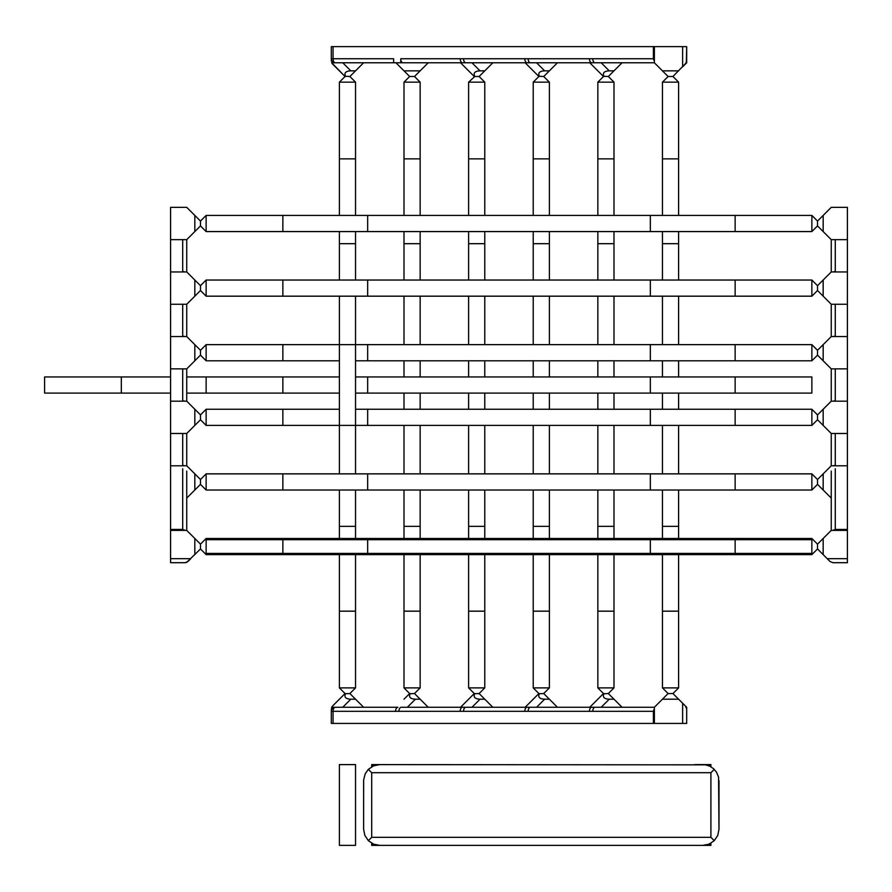 <?xml version="1.0" encoding="UTF-8"?>
<svg xmlns="http://www.w3.org/2000/svg" width="892" height="892" viewBox="0 0 892 892"><rect width="100%" height="100%" fill="white"/><g stroke="black" fill="none" stroke-linecap="round" stroke-linejoin="round"><path stroke-width="1.34" d="M400.764 62.774L400.764 58.738L460.205 58.738A4.036 2.286 90 0 0 462.491 62.774L333.273 62.774A4.036 3.312 180 0 1 331.311 59.942L331.311 46.618L333.062 46.618L333.062 58.738A4.036 2.286 90 0 0 335.247 62.763A4.036 4.036 180 0 1 331.311 58.738L331.311 59.942M460.205 58.738L653.401 58.738L653.401 46.618L686.684 46.618L686.316 62.774L672.947 76.5L678.6 82.153L662.444 82.153L668.108 76.5L654.371 62.774L465.836 62.774L471.957 62.774L480.041 70.847C474.89 71.07 473.139 72.954 474.789 76.5L479.115 76.5L484.769 82.153L468.612 82.153L474.789 76.5M479.115 76.5L492.841 62.774L471.957 62.774M428.227 707.278L420.154 699.194L415.427 699.194L407.343 707.278L401.222 707.278L654.371 707.278L654.371 723.423L682.636 723.423L682.636 703.231L672.947 693.541L678.6 687.888L662.444 687.888L662.444 554.623M654.371 723.423L653.401 723.423L653.401 711.314L592.767 711.314A4.036 2.286 90 0 1 595.053 707.278L589.757 707.278L603.494 693.541M591.719 707.278A4.036 2.286 90 0 0 589.434 711.314L528.153 711.314A4.036 2.286 90 0 1 530.439 707.278L527.105 707.278A4.036 2.286 90 0 0 524.819 711.314L463.539 711.314A4.036 2.286 90 0 1 465.836 707.278L460.54 707.278L474.265 693.541M342.74 707.278L397.888 707.278A4.036 2.286 90 0 0 395.602 711.314L333.062 711.314L333.062 723.423L331.311 723.423L331.311 711.314A4.036 4.036 0 0 1 335.247 707.278L363.624 707.278L355.54 699.194L350.812 699.194L342.74 707.278M339.395 538.478L339.395 490.02M339.395 473.864L339.395 425.406L206.13 425.406L200.477 419.753L186.74 433.479L170.595 433.479L170.595 401.177L186.74 401.177L200.477 414.903L206.13 409.25L206.13 425.406M355.54 473.864L355.54 425.406L339.395 425.406L339.395 296.177M339.395 280.032L339.395 231.574M339.395 215.418L339.395 82.153L345.26 76.288L349.887 76.5L355.54 82.153L339.395 82.153M355.54 699.194L349.887 693.541L355.54 687.888L339.395 687.888L339.395 554.623M355.54 215.418L355.54 158.876L339.395 158.876M355.54 280.032L355.54 231.574M355.54 158.876L355.54 82.153M355.54 687.888L355.54 611.165L339.395 611.165M355.54 611.165L355.54 554.623M355.54 538.478L355.54 490.02M847.4 498.093L847.4 465.791L831.244 465.791L831.244 433.479L847.4 433.479L847.4 401.177L831.244 401.177L831.244 368.864L847.4 368.864L847.4 336.563L831.244 336.563L817.518 350.288L811.865 344.635L355.54 344.635L355.54 296.177M339.395 687.888L345.26 693.764L349.887 693.541M332.493 706.096L331.311 710.11A4.036 3.312 0 0 1 333.273 707.278L331.679 707.278L332.493 706.096L345.048 693.541M686.684 723.423L686.684 707.278L682.636 703.231L685.491 706.096L686.684 708.95L686.684 723.423L682.636 723.423M653.401 723.423L333.062 723.423M345.572 693.541C343.922 697.098 345.672 698.982 350.812 699.194M331.311 61.102L331.311 58.738L393.64 58.738L393.64 62.774L363.624 62.774L349.887 76.5M331.679 62.774L345.048 76.5L332.493 63.956L331.679 62.774L333.273 62.774M653.401 46.618L333.062 46.618M355.54 70.847L350.812 70.847C345.672 71.07 343.922 72.954 345.572 76.5M403.998 538.478L403.998 490.02M403.998 473.864L403.998 425.406M403.998 409.25L403.998 393.104M403.998 376.948L403.998 360.792M403.998 344.635L403.998 296.177M403.998 280.032L403.998 231.574M403.998 215.418L403.998 82.153L409.651 76.5L395.925 62.774M420.154 699.194L414.501 693.541L420.154 687.888L403.998 687.888L403.998 554.623M420.154 215.418L420.154 158.876L403.998 158.876M420.154 280.032L420.154 231.574M420.154 158.876L420.154 82.153L403.998 82.153M420.154 687.888L420.154 611.165L403.998 611.165M420.154 611.165L420.154 554.623M420.154 538.478L420.154 490.02M420.154 473.864L420.154 425.406M420.154 409.25L420.154 393.104M420.154 376.948L420.154 360.792M420.154 344.635L420.154 296.177M403.998 687.888L409.874 693.764L414.501 693.541M403.998 699.194L409.651 693.541M410.186 693.541C408.536 697.098 410.275 698.982 415.427 699.194M463.539 58.738A4.036 2.286 90 0 0 465.836 62.774L428.227 62.774L414.501 76.5L420.154 82.153M420.154 70.847L403.998 70.847M409.651 76.5L414.501 76.5M492.841 707.278L484.769 699.194L480.041 699.194L471.957 707.278M468.612 538.478L468.612 490.02M468.612 473.864L468.612 425.406M468.612 409.25L468.612 393.104M468.612 376.948L468.612 360.792M468.612 344.635L468.612 296.177M468.612 280.032L468.612 231.574M468.612 215.418L468.612 82.153M484.769 699.194L479.115 693.541L484.769 687.888L468.612 687.888L468.612 554.623M484.769 215.418L484.769 158.876L468.612 158.876M484.769 280.032L484.769 231.574M484.769 158.876L484.769 82.153M484.769 687.888L484.769 611.165L468.612 611.165M484.769 611.165L484.769 554.623M484.769 538.478L484.769 490.02M484.769 473.864L484.769 425.406M484.769 409.25L484.769 393.104M484.769 376.948L484.769 360.792M484.769 344.635L484.769 296.177M468.612 687.888L474.488 693.764L479.115 693.541M474.789 693.541C473.139 697.098 474.89 698.982 480.041 699.194M474.265 76.5L460.54 62.774L474.265 76.5M484.769 70.847L480.041 70.847M557.455 707.278L549.383 699.194L544.644 699.194L536.571 707.278M533.226 538.478L533.226 490.02M533.226 473.864L533.226 425.406M533.226 409.25L533.226 393.104M533.226 376.948L533.226 360.792M533.226 344.635L533.226 296.177M533.226 280.032L533.226 231.574M533.226 215.418L533.226 82.153L539.091 76.288L543.73 76.5L549.383 82.153L533.226 82.153M549.383 699.194L543.73 693.541L549.383 687.888L533.226 687.888L533.226 554.623M549.383 215.418L549.383 158.876L533.226 158.876M549.383 280.032L549.383 231.574M549.383 158.876L549.383 82.153M549.383 687.888L549.383 611.165L533.226 611.165M549.383 611.165L549.383 554.623M549.383 538.478L549.383 490.02M549.383 473.864L549.383 425.406M549.383 409.25L549.383 393.104M549.383 376.948L549.383 360.792M549.383 344.635L549.383 296.177M533.226 687.888L539.091 693.764L543.73 693.541M525.154 707.278L538.88 693.541M539.404 693.541C537.753 697.098 539.504 698.982 544.644 699.194M557.455 62.774L543.73 76.5M538.88 76.5L525.154 62.774M549.383 70.847L544.644 70.847C539.504 71.07 537.753 72.954 539.404 76.5M622.07 707.278L613.986 699.194L609.258 699.194L601.186 707.278M597.841 538.478L597.841 490.02M597.841 473.864L597.841 425.406M597.841 409.25L597.841 393.104M597.841 376.948L597.841 360.792M597.841 344.635L597.841 296.177M597.841 280.032L597.841 231.574M597.841 215.418L597.841 82.153L603.706 76.288L608.333 76.5L613.986 82.153L597.841 82.153M613.986 699.194L608.333 693.541L613.986 687.888L597.841 687.888L597.841 554.623M613.986 215.418L613.986 158.876L597.841 158.876M613.986 280.032L613.986 231.574M613.986 158.876L613.986 82.153M613.986 687.888L613.986 611.165L597.841 611.165M613.986 611.165L613.986 554.623M613.986 538.478L613.986 490.02M613.986 473.864L613.986 425.406M613.986 409.25L613.986 393.104M613.986 376.948L613.986 360.792M613.986 344.635L613.986 296.177M597.841 687.888L603.706 693.764L608.333 693.541M604.018 693.541C602.368 697.098 604.118 698.982 609.258 699.194M622.07 62.774L608.333 76.5M603.494 76.5L589.757 62.774M613.986 70.847L609.258 70.847C604.118 71.07 602.368 72.954 604.018 76.5M654.371 62.774L654.371 46.618M682.636 46.618L682.636 66.811L686.684 62.774L686.684 46.618L686.684 61.102L685.491 63.956M678.6 70.847L662.444 70.847M668.108 76.5L672.947 76.5M662.444 538.478L662.444 490.02M662.444 473.864L662.444 425.406M662.444 409.25L662.444 393.104M662.444 376.948L662.444 360.792M662.444 344.635L662.444 296.177M662.444 280.032L662.444 231.574M662.444 215.418L662.444 82.153M678.6 215.418L678.6 158.876L662.444 158.876M678.6 280.032L678.6 231.574M678.6 158.876L678.6 82.153M678.6 687.888L678.6 611.165L662.444 611.165M678.6 611.165L678.6 554.623M678.6 538.478L678.6 490.02M678.6 473.864L678.6 425.406M678.6 409.25L678.6 393.104M678.6 376.948L678.6 360.792M678.6 344.635L678.6 296.177M662.444 687.888L668.108 693.541L654.371 707.278M678.6 699.194L662.444 699.194M668.108 693.541L672.947 693.541M654.371 708.683L653.401 711.314M653.401 58.738L654.371 61.358M407.343 707.278L401.222 707.278A4.036 2.286 90 0 0 398.936 711.314L395.602 711.314M333.273 707.278L335.247 707.278A4.036 2.286 90 0 0 333.062 711.314L331.311 711.314L331.679 707.278M462.491 707.278A4.036 2.286 90 0 0 460.205 711.314L398.936 711.314M400.764 58.738A4.036 2.286 90 0 0 403.05 62.774M524.819 58.738A4.036 2.286 90 0 0 527.105 62.774M528.153 58.738L528.153 58.738A4.036 2.286 90 0 0 530.439 62.774M589.434 58.738A4.036 2.286 90 0 0 591.719 62.774M592.767 58.738L592.767 58.738A4.036 2.286 90 0 0 595.053 62.774M686.684 708.95L685.491 706.096L686.684 708.95L685.491 706.096L682.636 703.231M121.323 376.948L121.323 393.104L44.6 393.104L44.6 376.948L170.595 376.948M339.395 376.948L186.74 376.948M282.853 376.948L282.853 393.104L186.74 393.104M170.595 393.104L121.323 393.104M735.142 376.948L735.142 393.104L811.865 393.104L811.865 376.948L355.54 376.948M735.142 393.104L355.54 393.104M339.395 393.104L282.853 393.104M206.13 376.948L206.13 393.104M831.244 271.949L831.244 239.647L847.4 239.647L847.4 207.345L831.244 207.345L823.171 215.418L823.171 231.574L831.244 239.647L831.244 271.949L823.171 280.032L823.171 296.177L831.244 304.261L847.4 304.261L847.4 271.949L831.244 271.949M831.244 336.563L831.244 304.261L831.244 336.563M835.28 468.791L835.28 529.424L847.4 529.424L847.4 530.394L831.244 530.394L831.244 498.093L817.518 484.367L817.518 479.517L811.865 473.864L811.865 490.02L206.13 490.02L200.477 484.367L186.74 498.093M186.74 471.087L186.74 530.394L200.477 544.131L206.13 538.478L811.865 538.478L812.467 539.08L811.865 539.682L735.142 539.682L735.142 553.419L811.865 553.419L812.467 554.021L811.865 554.623L206.13 554.623L200.477 548.97L186.74 562.339L185.068 562.707L187.933 561.525L185.068 562.707L170.595 562.707L170.595 433.479M847.4 558.671L847.4 562.707L832.916 562.707L830.062 561.525L827.207 558.671L847.4 558.671L847.4 530.394M847.4 562.707L832.916 562.707L830.062 561.525M811.865 473.864L282.853 473.864L282.853 490.02M282.853 473.864L206.13 473.864L206.13 490.02M735.142 473.864L735.142 490.02M170.595 498.093L170.595 465.791L186.74 465.791L200.477 479.517L206.13 473.864M194.824 473.864L194.824 490.02M200.477 484.367L200.477 479.517M811.865 490.02L817.518 484.367M811.865 344.635L811.865 360.792L817.518 355.139L831.244 368.864L831.244 401.177L817.518 414.903L811.865 409.25L811.865 425.406L817.518 419.753L831.244 433.479L831.244 465.791L823.171 473.864L823.171 490.02M823.171 473.864L817.518 479.517M811.865 425.406L355.54 425.406L355.54 344.635L282.853 344.635L282.853 360.792L206.13 360.792L200.477 355.139L186.74 368.864L170.595 368.864L170.595 336.563L186.74 336.563L200.477 350.288L206.13 344.635L206.13 360.792M339.395 409.25L282.853 409.25L282.853 425.406M811.865 409.25L355.54 409.25M282.853 409.25L206.13 409.25M735.142 409.25L735.142 425.406M194.824 409.25L194.824 425.406M200.477 419.753L200.477 414.903M823.171 409.25L823.171 425.406M817.518 419.753L817.518 414.903M811.865 360.792L355.54 360.792M339.395 360.792L282.853 360.792M282.853 344.635L206.13 344.635M735.142 344.635L735.142 360.792M194.824 344.635L194.824 360.792M200.477 355.139L200.477 350.288M823.171 344.635L823.171 360.792M817.518 355.139L817.518 350.288M823.171 280.032L817.518 285.685L811.865 280.032L811.865 296.177L206.13 296.177L200.477 290.524L186.74 304.261L170.595 304.261L170.595 271.949L186.74 271.949L200.477 285.685L206.13 280.032L206.13 296.177M811.865 280.032L282.853 280.032L282.853 296.177M282.853 280.032L206.13 280.032M735.142 280.032L735.142 296.177M194.824 280.032L194.824 296.177M200.477 290.524L200.477 285.685M811.865 296.177L817.518 290.524L823.171 296.177M817.518 290.524L817.518 285.685M823.171 215.418L817.518 221.071L811.865 215.418L811.865 231.574L206.13 231.574L200.477 225.921L186.74 239.647L170.595 239.647L170.595 207.345L186.74 207.345L200.477 221.071L206.13 215.418L206.13 231.574M811.865 215.418L282.853 215.418L282.853 231.574M282.853 215.418L206.13 215.418M735.142 215.418L735.142 231.574M194.824 215.418L194.824 231.574M200.477 225.921L200.477 221.071M811.865 231.574L817.518 225.921L823.171 231.574M817.518 225.921L817.518 221.071M355.54 845.382L339.395 845.382L339.395 764.611L355.54 764.611L355.54 845.382M694.757 845.382L710.913 845.382L710.913 843.219M373.124 843.955L371.696 845.382L387.853 845.382M371.696 766.786L371.696 764.611L387.853 764.611M694.757 764.611L710.913 764.611L710.913 766.786M710.913 837.309L714.258 840.654L709.017 844.155L702.829 845.382L379.769 845.382L373.592 844.155L368.351 840.654L371.696 837.309L710.913 837.309L710.913 772.695L371.696 772.695L371.696 837.309M371.696 772.695L368.351 769.35L373.592 765.849L379.769 764.611L705.539 764.845L709.842 766.217L713.6 768.726L716.51 772.171L718.584 777.177L718.985 829.226L718.985 780.768M371.696 845.382L371.696 843.219M363.624 780.768L363.624 829.226L363.646 779.864L365.218 773.765L368.351 769.35M371.696 764.611L373.124 766.05M710.913 845.382L709.474 843.955M709.474 766.05L710.913 764.611M710.913 772.695L714.258 769.35M714.258 840.654L717.759 835.414L718.985 829.226M363.624 829.226L364.85 835.414L368.351 840.654M812.467 554.021L817.518 548.97L823.171 554.623L823.171 538.478L831.244 530.394L831.244 471.087M186.74 433.479L186.74 465.791M186.74 239.647L186.74 271.949M186.74 304.261L186.74 336.563M186.74 368.864L186.74 401.177M735.398 538.478L735.142 539.682L282.853 539.682L282.853 553.419L735.142 553.419L735.398 554.623M282.597 538.478L282.853 539.682L206.13 539.682L206.13 553.419L282.853 553.419L282.597 554.623M811.865 539.682L811.865 553.419M170.595 401.177L170.595 368.864M170.595 336.563L170.595 304.261M170.595 271.949L170.595 239.647M170.595 530.394L186.74 530.394M170.595 558.671L190.788 558.671L187.933 561.525L185.068 562.707M194.824 538.478L194.824 554.623M200.477 548.97L200.477 544.131M205.528 554.021L206.13 553.419M206.13 539.682L205.528 539.08M823.171 554.623L827.207 558.671M847.4 529.424L847.4 433.479M847.4 401.177L847.4 368.864M847.4 336.563L847.4 304.261M847.4 271.949L847.4 239.647M823.171 538.478L817.518 544.131L812.467 539.08M817.518 548.97L817.518 544.131M185.335 530.394L182.704 529.424L182.704 468.791M170.595 529.424L182.704 529.424M835.28 529.424L832.66 530.394M184.789 271.949A4.036 2.286 180 0 0 182.704 271.625L182.704 239.647M184.789 336.563A4.036 2.286 180 0 0 182.704 336.239L182.704 304.261M184.789 401.177A4.036 2.286 180 0 0 182.704 400.842L182.704 368.864M184.789 465.791A4.036 2.286 180 0 0 182.704 465.457L182.704 433.479M835.28 239.647L835.28 271.625A4.036 2.286 180 0 0 833.195 271.949M835.28 304.261L835.28 336.239A4.036 2.286 180 0 0 833.195 336.563M835.28 368.864L835.28 400.842A4.036 2.286 180 0 0 833.195 401.177M835.28 433.479L835.28 465.457A4.036 2.286 180 0 0 833.195 465.791M342.74 62.774L336.607 62.774L342.74 62.774L350.812 70.847M355.54 243.683L339.395 243.683M355.54 526.358L339.395 526.358M420.154 243.683L403.998 243.683M420.154 526.358L403.998 526.358M524.819 711.314L528.153 711.314M589.434 711.314L592.767 711.314M463.539 711.314L460.205 711.314M484.769 243.683L468.612 243.683M484.769 526.358L468.612 526.358M549.383 243.683L533.226 243.683M549.383 526.358L533.226 526.358M536.571 62.774L544.644 70.847M613.986 243.683L597.841 243.683M613.986 526.358L597.841 526.358M601.186 62.774L609.258 70.847M678.6 243.683L662.444 243.683M678.6 526.358L662.444 526.358M367.66 376.948L367.66 393.104M650.335 376.948L650.335 393.104M367.66 473.864L367.66 490.02M650.335 473.864L650.335 490.02M367.66 409.25L367.66 425.406M650.335 409.25L650.335 425.406M367.66 344.635L367.66 360.792M650.335 344.635L650.335 360.792M367.66 280.032L367.66 296.177M650.335 280.032L650.335 296.177M367.66 215.418L367.66 231.574M650.335 215.418L650.335 231.574M367.66 538.478L367.66 554.623M650.335 538.478L650.335 554.623"/></g></svg>
